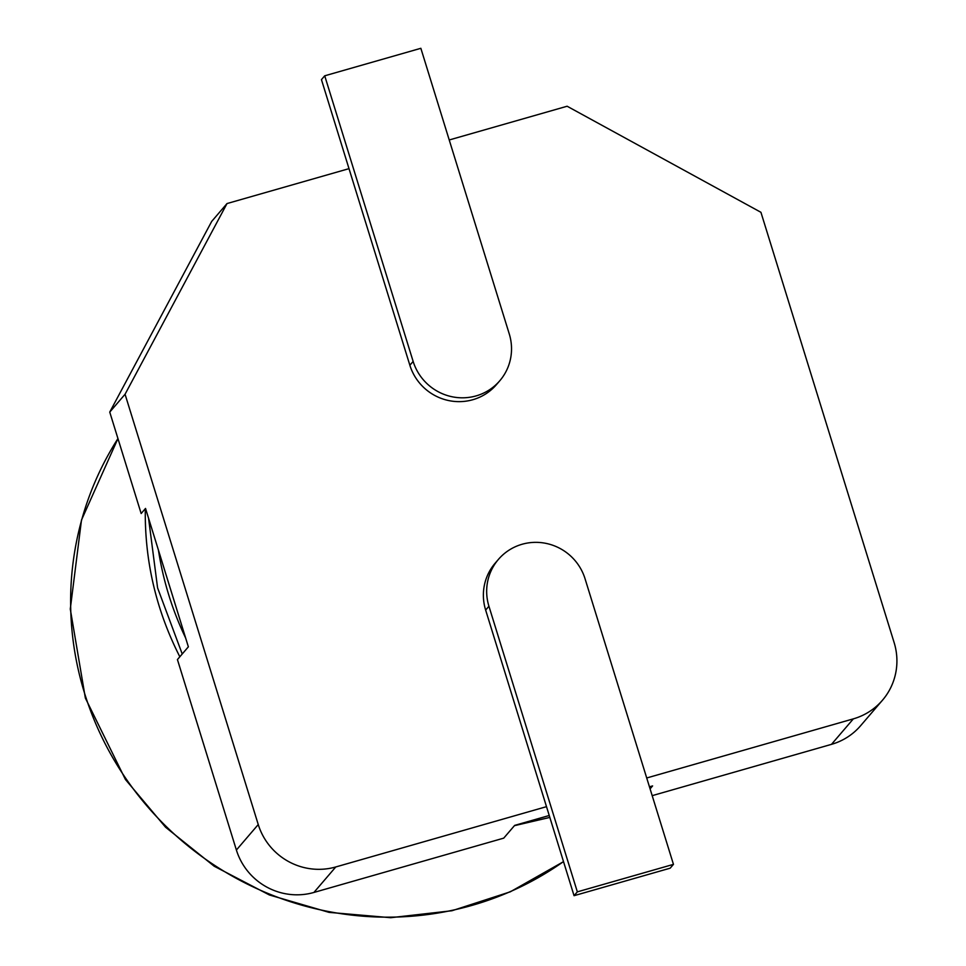 <?xml version="1.0" encoding="UTF-8"?>
<svg xmlns="http://www.w3.org/2000/svg" width="966" height="966" viewBox="0 0 966 966"><rect width="100%" height="100%" fill="white"/><g stroke="black" fill="none" stroke-linecap="round" stroke-linejoin="round"><path stroke-width="1.45" d="M650.082 788.848L652.593 785.926L649.454 786.819M549.231 815.497L514.673 825.387L503.733 838.138L313.914 892.451A62.548 61.1 40.6 0 1 236.392 850.032L177.43 659.573L188.37 646.822L145.528 508.43L141.157 513.526L109.75 412.096L211.699 221.407L227.01 203.56L349.004 168.652L321.449 79.635L324.721 75.807L420.85 48.3L509.263 333.922A50.824 49.64 -139.4 0 1 499.784 380.761A50.824 49.64 -139.4 0 1 451.303 396.591A50.824 49.64 -139.4 0 1 413.146 361.429L324.721 75.807M449.226 139.973L567.127 106.236L760.93 212.303L894.13 642.583A62.548 61.1 40.6 0 1 882.465 700.229L860.609 725.72A62.548 61.1 40.6 0 1 831.485 744.351L652.195 795.658M673.459 864.365L577.342 891.86L488.929 606.237A50.824 49.64 -139.4 0 1 498.408 559.411A50.824 49.64 -139.4 0 1 546.889 543.568A50.824 49.64 -139.4 0 1 585.046 578.743L673.459 864.365L670.175 868.18L574.058 895.687L546.502 806.658L335.77 866.961A62.548 61.1 40.6 0 1 258.248 824.541L125.061 394.249L109.75 412.096M882.465 700.229A62.548 61.1 40.6 0 1 853.352 718.861L646.725 777.98M546.502 806.658L485.644 610.065A50.824 49.64 -139.4 0 1 495.123 563.226L498.408 559.411M125.061 394.249L227.01 203.56M499.784 380.761L496.5 384.577A50.824 49.64 -139.4 0 1 448.019 400.419A50.824 49.64 -139.4 0 1 409.862 365.245L349.004 168.652M577.342 891.86L574.058 895.687M158.436 550.149C163.169 580.687 172.226 609.981 185.641 638.019M148.547 518.187L157.579 587.859L182.224 653.994M258.248 824.541L236.392 850.032M853.352 718.861L831.485 744.351M335.77 866.961L313.914 892.451M145.311 508.671C144.562 560.654 156.069 610.017 179.833 656.783M514.407 825.688L549.835 817.417M563.528 861.648L510.314 891.811L451.943 910.745L390.711 917.7L329.056 912.375L269.417 894.987L214.174 866.212L165.536 827.198L125.435 779.502L85.358 698.056L70.289 609.051L81.482 520.058L117.949 438.564A312.767 305.473 40.6 0 0 125.749 778.342A312.767 305.473 40.6 0 0 472.181 905.335A312.767 305.473 40.6 0 0 563.504 861.587M413.146 361.429L409.862 365.245M488.929 606.237L485.644 610.065M158.364 549.908L185.762 638.429"/></g></svg>
